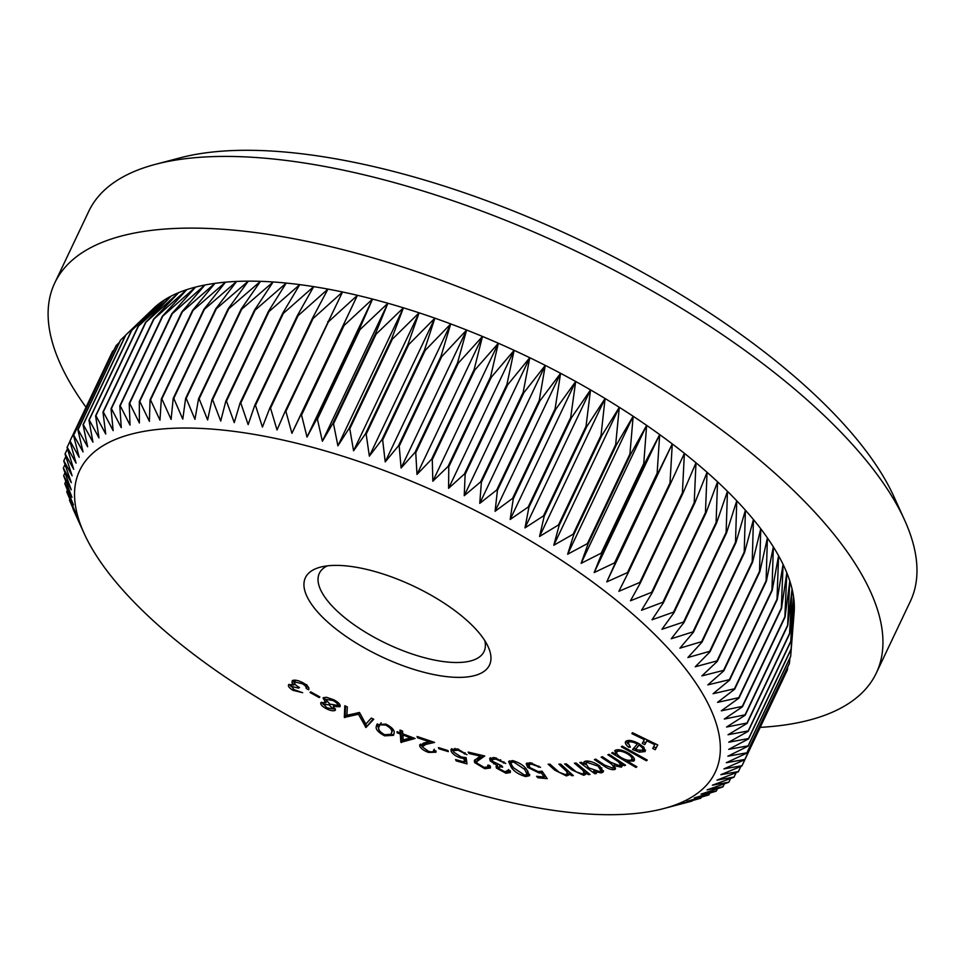 <?xml version="1.0" encoding="UTF-8"?>
<svg xmlns="http://www.w3.org/2000/svg" width="965" height="965" viewBox="0 0 965 965"><rect width="100%" height="100%" fill="white"/><g stroke="black" fill="none" stroke-linecap="round" stroke-linejoin="round"><path stroke-width="1.45" d="M354.264 566.938A101.88 38.757 25.4 0 1 488.181 646.815A101.88 38.757 25.4 0 1 440.643 675.814A101.88 38.757 25.4 0 1 327.388 621.786A101.88 38.757 25.4 0 1 320.404 567.143A101.88 38.757 25.4 0 1 354.264 566.938M327.304 565.864A91.156 34.68 -154.6 0 0 319.355 573.319A91.156 34.68 -154.6 0 0 352.08 623.318A91.156 34.68 -154.6 0 0 440.354 661.122A91.156 34.68 -154.6 0 0 484.056 651.52A91.156 34.68 -154.6 0 0 484.804 640.651M248.343 433.43A351.779 133.809 -154.6 0 0 84.196 533.561A351.779 133.809 -154.6 0 0 546.564 809.321A351.779 133.809 -154.6 0 0 663.498 808.622A351.779 133.809 -154.6 0 0 639.337 619.94A351.779 133.809 -154.6 0 0 248.343 433.43M297.353 315.615A373.226 141.964 -154.6 0 1 298.028 315.736L327.955 289.09A358.208 136.258 -154.6 0 0 313.685 286.641A358.208 136.258 -154.6 0 0 299.765 284.627A358.208 136.258 -154.6 0 0 286.243 283.071A358.208 136.258 -154.6 0 0 273.131 281.973A358.208 136.258 -154.6 0 0 260.478 281.334A358.208 136.258 -154.6 0 0 248.294 281.153A358.208 136.258 -154.6 0 0 236.63 281.43A358.208 136.258 -154.6 0 0 225.484 282.166A358.208 136.258 -154.6 0 0 214.906 283.36A358.208 136.258 -154.6 0 0 204.918 285.001A358.208 136.258 -154.6 0 0 195.533 287.1A358.208 136.258 -154.6 0 0 186.788 289.645A358.208 136.258 -154.6 0 0 178.682 292.636A358.208 136.258 -154.6 0 0 171.251 296.05A358.208 136.258 -154.6 0 0 164.508 299.898A358.208 136.258 -154.6 0 0 158.465 304.156A358.208 136.258 -154.6 0 0 153.725 308.257L125.583 335.193A373.226 141.964 -154.6 0 1 125.836 334.976L158.465 304.156L131.493 330.537A373.226 141.964 -154.6 0 1 131.771 330.332L164.508 299.898L138.14 326.303A373.226 141.964 -154.6 0 1 138.453 326.122L171.251 296.05L145.51 322.503A373.226 141.964 -154.6 0 1 145.86 322.346L178.682 292.636L153.58 319.162A373.226 141.964 -154.6 0 1 153.966 319.017L186.788 289.645L162.349 316.267A373.226 141.964 -154.6 0 1 162.759 316.146L195.533 287.1L171.782 313.842A373.226 141.964 -154.6 0 1 172.228 313.746L204.918 285.001L181.866 311.876A373.226 141.964 -154.6 0 1 182.337 311.804L214.906 283.36L192.578 310.38A373.226 141.964 -154.6 0 1 193.072 310.332L225.484 282.166L203.88 309.367A373.226 141.964 -154.6 0 1 204.399 309.331L236.63 281.43L215.75 308.824A373.226 141.964 -154.6 0 1 216.305 308.812L248.294 281.153L228.174 308.764A373.226 141.964 -154.6 0 1 228.741 308.776L260.478 281.334L241.105 309.186A373.226 141.964 -154.6 0 1 241.696 309.222L273.131 281.973L254.519 310.091A373.226 141.964 -154.6 0 1 255.134 310.139L286.243 283.071L268.391 311.454A373.226 141.964 -154.6 0 1 269.03 311.538L299.765 284.627L282.673 313.299A373.226 141.964 -154.6 0 1 283.336 313.396L313.685 286.641L297.353 315.615L254.808 405.216L248.162 424.624L240.792 402.996A373.226 141.964 25.4 0 0 240.128 402.9L234.254 422.61L226.486 401.126A373.226 141.964 25.4 0 0 225.846 401.054L220.72 421.054L212.59 399.739A373.226 141.964 25.4 0 0 211.974 399.679L207.62 419.956L199.152 398.822A373.226 141.964 25.4 0 0 198.561 398.786L194.954 419.317L186.197 398.376A373.226 141.964 25.4 0 0 185.63 398.364L182.783 419.136L173.76 398.412A373.226 141.964 25.4 0 0 173.205 398.424L171.107 419.413L161.855 398.931A373.226 141.964 25.4 0 0 161.336 398.967L159.973 420.149L150.528 399.932A373.226 141.964 25.4 0 0 150.033 399.98L149.394 421.343L139.792 401.392A373.226 141.964 25.4 0 0 139.322 401.476L139.394 422.984L129.684 403.334A373.226 141.964 25.4 0 0 129.238 403.442L130.022 425.082L120.215 405.746A373.226 141.964 25.4 0 0 119.805 405.867L121.264 427.628L111.421 408.617A373.226 141.964 25.4 0 0 111.035 408.762L113.158 430.619L103.315 411.946A373.226 141.964 25.4 0 0 102.966 412.103L105.728 434.033L95.909 415.722A373.226 141.964 25.4 0 0 95.595 415.903L98.985 437.881L89.226 419.932A373.226 141.964 25.4 0 0 88.949 420.137L92.942 442.139L83.292 424.576A373.226 141.964 25.4 0 0 83.038 424.793L87.622 446.795L78.105 429.63A373.226 141.964 25.4 0 0 77.888 429.871L83.026 451.861L73.678 435.094A373.226 141.964 25.4 0 0 73.497 435.348L79.166 457.301L70.035 440.957A373.226 141.964 25.4 0 0 69.89 441.222L76.066 463.116L67.176 447.193A373.226 141.964 25.4 0 0 67.068 447.483L73.714 469.292L65.113 453.791A373.226 141.964 25.4 0 0 65.041 454.093L72.134 475.805L63.835 460.739A373.226 141.964 25.4 0 0 63.799 461.065L71.314 482.645L63.364 468.025A373.226 141.964 25.4 0 0 63.364 468.363L71.253 489.798L63.69 475.624A373.226 141.964 25.4 0 0 63.726 475.974L71.977 497.24L64.812 483.525A373.226 141.964 25.4 0 0 64.884 483.887L73.461 504.972L66.742 491.704A373.226 141.964 25.4 0 0 66.85 492.09L75.704 512.958L69.456 500.147A373.226 141.964 25.4 0 0 69.601 500.533L78.696 521.172L72.954 508.832A373.226 141.964 25.4 0 0 73.135 509.231L84.196 533.561M155.654 164.279L180.383 157.778A433.285 164.81 25.4 0 1 324.409 156.933A433.285 164.81 25.4 0 1 893.904 496.589L904.495 519.858A454.732 172.976 -154.6 0 0 306.81 163.387A454.732 172.976 -154.6 0 0 155.654 164.279A454.732 172.976 -154.6 0 0 88.78 211.287L54.752 282.962A454.732 172.976 -154.6 0 0 86.03 407.242M760.227 727.369A454.732 172.976 -154.6 0 0 876.304 673.063A454.732 172.976 -154.6 0 0 713.038 423.635A454.732 172.976 -154.6 0 0 272.769 235.074A454.732 172.976 -154.6 0 0 54.752 282.962M365.795 724.1L371.284 718.081L373.757 719.239L365.952 727.501L358.498 714.257L344.336 717.417L344.807 705.741L347.34 706.911L346.881 715.21L359.583 712.628L365.795 724.1M376.35 726.259L376.796 724.619L385.964 724.112C392.405 727.562 395.071 730.71 393.973 733.569L393.515 735.342L384.637 735.837C378.123 732.363 375.361 729.178 376.35 726.259L377.303 723.871M422.139 746.512L420.523 744.111L419.679 745.909L423.695 743.014L429.268 741.747L417.399 737.718L417.097 736.488L434.564 742.411L425.999 744.365L422.175 746.729L428.388 751.265C432.018 752.326 433.755 751.952 433.599 750.167L436.059 751.011L435.963 752.218L428.532 752.435C423.671 750.637 420.716 748.454 419.679 745.909L419.739 744.799M434.322 749.262L433.599 750.167M423.08 744.099L422.175 746.729M438.46 747.61L447.941 750.541L448.339 751.639L438.846 748.707L438.46 747.61M466.119 757.658L467.012 763.882L456.18 760.89L455.564 759.564L464.479 762.036L463.96 758.611L461.125 758.056C456.071 756.439 452.742 754.22 451.162 751.373L450.993 749.431L457.627 748.937L466.988 754.739L458.073 750.179L453.61 750.661L453.767 752.145L461.113 756.922L466.119 757.658M477.048 763.158L484.116 767.38L487.928 766.898L487.699 765.209L490.039 765.752L490.425 767.983L484.792 768.719L474.671 762.627L474.322 760.529L480.244 756.138L468.954 753.472L468.122 752.085L484.744 755.993L476.806 761.554L477.048 763.158M498.965 768.61L505.009 771.819L507.831 770.311L510.256 770.782L510.352 772.507L506.034 773.267L496.48 768.128L496.046 766.463L497.361 765.667L490.22 760.915L489.665 758.454L494.852 757.646L505.744 763.496L495.853 759.093L492.078 759.66L492.464 761.24L501.728 765.812L502.693 767.175C499.629 766.536 498.386 767.006 498.965 768.61L499.93 765.39M508.591 769.539L507.735 771.325L507.831 770.311M511.317 767.452L508.639 761.602L512.608 760.625C519.158 762.447 523.899 765.474 526.794 769.684L529.616 775.631L525.756 776.56C519.146 774.738 514.333 771.698 511.317 767.452L512.053 765.908M612.799 768.14C614.235 766.584 612.498 764.352 607.576 761.445L601.147 757.175L602.401 756.717L610.821 762.302L619.518 765.715C620.965 764.256 619.397 762.145 614.814 759.383L607.854 754.751L609.108 754.304L625.549 765.209L624.295 765.667L621.46 763.785L622.389 765.788L621.339 767.163L614.283 765.667L614.609 769.6C611.352 769.986 607.612 768.647 603.366 765.571L594.392 759.612L595.682 759.141L604.657 765.1L612.799 768.14L614.367 765.764M622.389 765.788L621.339 767.163L622.196 765.378L619.916 765.498M615.525 768.852L614.609 769.6L615.453 767.802L613.185 767.947M619.518 765.715L620.953 762.157M626.924 760.902L636.888 766.801L635.911 767.416L611.689 753.074L612.666 752.459L615.67 754.232L615.32 750.239C618.348 749.057 622.739 750.046 628.505 753.219C633.824 756.644 635.537 759.274 633.667 761.144L626.924 760.902L627.322 760.094M614.621 750.987L615.32 750.239M634.379 760.384L633.667 761.144L634.488 759.395M631.894 733.617L632.401 732.676L657.78 744.968L655.211 749.696L652.714 748.49L654.777 744.691L646.827 740.843L644.777 744.642L642.28 743.436L644.331 739.636L631.894 733.617M629.228 740.396L628.022 742.483L630.398 747.151L628.758 747.272C625.682 744.763 624.693 742.809 625.803 741.409C627.986 739.673 632.123 740.276 638.215 743.243L643.836 747.248L645.187 751.53L639.421 752.181L632.533 749.552L637.37 743.991C632.871 741.771 629.759 741.265 628.022 742.483L628.565 741.337M621.327 746.813L622.184 746.102L647.262 760.082L646.405 760.794L621.327 746.813M593.62 771.445L596.394 773.508L594.898 773.785L579.82 762.555L581.304 762.278L583.897 764.208L583.765 762.217L585.634 761.108C589.856 760.794 594.524 762.398 599.639 765.921L603.366 771.795L601.46 772.929L593.62 771.445L593.97 770.709M574.428 763.194L576.129 763.05L590.013 774.461L588.312 774.593L585.827 772.555L585.864 774.256L583.741 775.293L571.787 769.865L564.646 764.003L566.322 763.858L576.346 771.916L582.426 773.918L584.03 773.11L583.065 770.492L574.428 763.194M558.868 764.159L560.725 764.147L573.355 775.631L571.497 775.631L569.241 773.58L569.109 774.835L566.407 775.932L554.646 770.082L548.144 764.171L549.978 764.171L559.145 772.29L565.285 774.569L567.299 773.749L566.672 771.481L558.868 764.159M542.089 771.192L547.215 778.622L537.915 777.766L536.552 776.306L544.2 777.006L541.365 772.929L539.109 772.989L527.698 767.368L526.19 763.713L530.159 762.688L540.545 767.38L531.365 764.099L528.82 764.883L529.966 767.633L538.253 771.59L542.089 771.192M402.743 733.822L415.059 738.478L400.885 742.35L400.27 734.003L397.146 732.821L397.061 731.675L400.173 732.857L399.968 730.071L402.538 731.036L402.743 733.822M326.182 708.624C322.045 706.344 320.271 704.353 320.863 702.653L325.905 702.689L323.01 697.997L326.315 697.237L333.685 699.746C338.655 702.387 340.754 704.715 339.994 706.718L333.251 706.501L335.41 710.24C333.601 711.314 330.512 710.771 326.182 708.624L326.628 707.671M310.742 691.869L319.885 696.923L319.174 697.55L310.018 692.496L310.742 691.869M292.021 684.414L291.261 686.006L293.999 689.661L302.636 692.701L292.998 690.325C289.09 687.9 287.679 685.982 288.788 684.547L293.963 684.969L292.021 682.738L292.286 680.615C294.916 679.565 298.74 680.434 303.758 683.22C308.064 685.886 309.669 688.081 308.583 689.794L306.243 688.431L305.917 686.441L302.721 683.859L294.735 681.941C293.879 683.401 295.459 685.259 299.476 687.526L298.535 688.142L291.008 686.284L291.925 684.402M295.567 680.204L294.397 682.315L295.531 680.192M69.878 499.267L69.456 500.147M67.441 490.22L66.742 491.704M65.825 481.414L64.812 483.525M65.005 472.862L63.69 475.624M65.005 464.563L63.364 468.025M65.825 456.554L63.835 460.739M67.478 448.822L65.113 453.791M69.938 441.379L67.176 447.193M114.111 349.825L112.579 351.356A373.226 141.964 -154.6 0 0 112.435 351.622L69.89 441.222M112.579 351.356L70.035 440.957M119.455 342.334L116.222 345.494A373.226 141.964 -154.6 0 0 116.041 345.747L73.497 435.348M116.222 345.494L73.678 435.094M125.51 335.35L120.649 340.03A373.226 141.964 -154.6 0 0 120.432 340.271L77.888 429.871M120.649 340.03L78.105 429.63M125.583 335.193L83.038 424.793M125.836 334.976L83.292 424.576M131.493 330.537L88.949 420.137M131.771 330.332L89.226 419.932M138.14 326.303L95.595 415.903M138.453 326.122L95.909 415.722M145.51 322.503L102.966 412.103M145.86 322.346L103.315 411.946M153.58 319.162L111.035 408.762M153.966 319.017L111.421 408.617M162.349 316.267L119.805 405.867M162.759 316.146L120.215 405.746M171.782 313.842L129.238 403.442M172.228 313.746L129.684 403.334M181.866 311.876L139.322 401.476M182.337 311.804L139.792 401.392M192.578 310.38L150.033 399.98M193.072 310.332L150.528 399.932M203.88 309.367L161.336 398.967M204.399 309.331L161.855 398.931M215.75 308.824L173.205 398.424M216.305 308.812L173.76 398.412M228.174 308.764L185.63 398.364M228.741 308.776L186.197 398.376M241.105 309.186L198.561 398.786M241.696 309.222L199.152 398.822M254.519 310.091L211.974 399.679M255.134 310.139L212.59 399.739M268.391 311.454L225.846 401.054M269.03 311.538L226.486 401.126M282.673 313.299L240.128 402.9M283.336 313.396L240.792 402.996M254.808 405.216A373.226 141.964 25.4 0 1 255.484 405.336L298.028 315.736M313.07 318.534L342.539 291.985A358.208 136.258 -154.6 0 0 327.955 289.09L312.383 318.402L269.838 407.99A373.226 141.964 25.4 0 1 270.526 408.135L313.07 318.534A373.226 141.964 -154.6 0 0 312.383 318.402M328.438 321.791L357.424 295.314A358.208 136.258 -154.6 0 0 342.539 291.985L285.194 411.223A373.226 141.964 25.4 0 1 285.893 411.38L328.438 321.791A373.226 141.964 -154.6 0 0 327.738 321.635M344.083 325.494L372.55 299.078A358.208 136.258 -154.6 0 0 357.424 295.314L300.827 414.914A373.226 141.964 25.4 0 1 301.538 415.083L344.083 325.494A373.226 141.964 -154.6 0 0 343.371 325.314M359.969 329.632L387.894 303.251A358.208 136.258 -154.6 0 0 372.55 299.078L359.245 329.439L316.701 419.039A373.226 141.964 25.4 0 1 317.425 419.232L359.969 329.632A373.226 141.964 -154.6 0 0 359.245 329.439M376.06 334.204L403.418 307.835A358.208 136.258 -154.6 0 0 387.894 303.251L375.325 333.987L332.78 423.587A373.226 141.964 25.4 0 1 333.516 423.804L376.06 334.204A373.226 141.964 -154.6 0 0 375.325 333.987M392.321 339.197L419.1 312.817A358.208 136.258 -154.6 0 0 403.418 307.835L391.585 338.968L349.041 428.556A373.226 141.964 25.4 0 1 349.776 428.798L392.321 339.197A373.226 141.964 -154.6 0 0 391.585 338.968M408.714 344.602L434.877 318.173A358.208 136.258 -154.6 0 0 419.1 312.817L407.966 344.348L365.421 433.948A373.226 141.964 25.4 0 1 366.169 434.202L408.714 344.602A373.226 141.964 -154.6 0 0 407.966 344.348M425.203 350.392L450.727 323.914A358.208 136.258 -154.6 0 0 434.877 318.173L424.455 350.126L381.911 439.726A373.226 141.964 25.4 0 1 382.659 439.992L425.203 350.392A373.226 141.964 -154.6 0 0 424.455 350.126M441.741 356.568L466.614 330.018A358.208 136.258 -154.6 0 0 450.727 323.914L440.993 356.278L398.449 445.878A373.226 141.964 25.4 0 1 399.196 446.168L441.741 356.568A373.226 141.964 -154.6 0 0 440.993 356.278M458.303 363.117L482.5 336.459A358.208 136.258 -154.6 0 0 466.614 330.018L457.555 362.816L415.01 452.416A373.226 141.964 25.4 0 1 415.758 452.718L458.303 363.117A373.226 141.964 -154.6 0 0 457.555 362.816M474.828 370.017L498.35 343.238A358.208 136.258 -154.6 0 0 482.5 336.459L474.092 369.692L431.548 459.292A373.226 141.964 25.4 0 1 432.284 459.605L474.828 370.017A373.226 141.964 -154.6 0 0 474.092 369.692M491.306 377.243L514.116 350.331A358.208 136.258 -154.6 0 0 498.35 343.238L490.558 376.917L448.013 466.505A373.226 141.964 25.4 0 1 448.761 466.843L491.306 377.243A373.226 141.964 -154.6 0 0 490.558 376.917M507.674 384.794L529.773 357.713A358.208 136.258 -154.6 0 0 514.116 350.331L506.939 384.444L464.394 474.044A373.226 141.964 25.4 0 1 465.13 474.394L507.674 384.794A373.226 141.964 -154.6 0 0 506.939 384.444M523.911 392.646L545.273 365.385A358.208 136.258 -154.6 0 0 529.773 357.713L523.187 392.285L480.642 481.885A373.226 141.964 25.4 0 1 481.366 482.247L523.911 392.646A373.226 141.964 -154.6 0 0 523.187 392.285M539.966 400.789L560.593 373.31A358.208 136.258 -154.6 0 0 545.273 365.385L539.254 400.415L496.71 490.015A373.226 141.964 25.4 0 1 497.421 490.389L539.966 400.789A373.226 141.964 -154.6 0 0 539.254 400.415M555.816 409.184L575.695 381.489A358.208 136.258 -154.6 0 0 560.593 373.31L555.104 408.798L512.56 498.398A373.226 141.964 25.4 0 1 513.271 498.784L555.816 409.184A373.226 141.964 -154.6 0 0 555.104 408.798M571.413 417.833L590.532 389.896A358.208 136.258 -154.6 0 0 575.695 381.489L570.713 417.435L528.169 507.035A373.226 141.964 25.4 0 1 528.868 507.433L571.413 417.833A373.226 141.964 -154.6 0 0 570.713 417.435M586.72 426.699L605.079 398.509A358.208 136.258 -154.6 0 0 590.532 389.896L586.032 426.301L543.488 515.901A373.226 141.964 25.4 0 1 544.176 516.299L586.72 426.699A373.226 141.964 -154.6 0 0 586.032 426.301M601.702 435.77L619.301 407.302A358.208 136.258 -154.6 0 0 605.079 398.509L601.026 435.36L558.482 524.96A373.226 141.964 25.4 0 1 559.157 525.37L601.702 435.77A373.226 141.964 -154.6 0 0 601.026 435.36M616.321 445.034L633.161 416.253A358.208 136.258 -154.6 0 0 619.301 407.302L615.67 444.612L573.126 534.212A373.226 141.964 25.4 0 1 573.777 534.634L616.321 445.034A373.226 141.964 -154.6 0 0 615.67 444.612M630.555 454.443L646.634 425.36A358.208 136.258 -154.6 0 0 633.161 416.253L629.928 454.02L587.383 543.621A373.226 141.964 25.4 0 1 588.011 544.043L630.555 454.443A373.226 141.964 -154.6 0 0 629.928 454.02M644.367 463.996L659.686 434.588A358.208 136.258 -154.6 0 0 646.634 425.36L643.751 463.562L601.207 553.162A373.226 141.964 25.4 0 1 601.822 553.596L644.367 463.996A373.226 141.964 -154.6 0 0 643.751 463.562M657.72 473.67L672.279 443.912A358.208 136.258 -154.6 0 0 659.686 434.588L657.129 473.236L614.584 562.836A373.226 141.964 25.4 0 1 615.175 563.27L657.72 473.67A373.226 141.964 -154.6 0 0 657.129 473.236M670.591 483.441L684.39 453.321A358.208 136.258 -154.6 0 0 672.279 443.912L670.012 482.995L627.467 572.595A373.226 141.964 25.4 0 1 628.046 573.041L670.591 483.441A373.226 141.964 -154.6 0 0 670.012 482.995M682.93 493.272L695.994 462.79A358.208 136.258 -154.6 0 0 684.39 453.321L682.388 492.826L639.843 582.426A373.226 141.964 25.4 0 1 640.386 582.872L682.93 493.272A373.226 141.964 -154.6 0 0 682.388 492.826M694.728 503.163L707.055 472.283A358.208 136.258 -154.6 0 0 695.994 462.79L694.209 502.705L651.665 592.305A373.226 141.964 25.4 0 1 652.183 592.751L694.728 503.163A373.226 141.964 -154.6 0 0 694.209 502.705M705.946 513.066L717.55 481.8A358.208 136.258 -154.6 0 0 707.055 472.283L705.451 512.62L662.907 602.22A373.226 141.964 25.4 0 1 663.401 602.667L705.946 513.066A373.226 141.964 -154.6 0 0 705.451 512.62M716.573 522.982L727.453 491.306A358.208 136.258 -154.6 0 0 717.55 481.8L716.102 522.535L673.558 612.124A373.226 141.964 25.4 0 1 674.028 612.57L716.573 522.982A373.226 141.964 -154.6 0 0 716.102 522.535M726.561 532.861L736.753 500.787A358.208 136.258 -154.6 0 0 727.453 491.306L726.126 532.427L683.582 622.015A373.226 141.964 25.4 0 1 684.016 622.461L726.561 532.861A373.226 141.964 -154.6 0 0 726.126 532.427M735.909 542.716L745.414 510.208A358.208 136.258 -154.6 0 0 736.753 500.787L735.499 542.27L692.954 631.87A373.226 141.964 25.4 0 1 693.365 632.316L735.909 542.716A373.226 141.964 -154.6 0 0 735.499 542.27M744.582 552.487L753.436 519.544A358.208 136.258 -154.6 0 0 745.414 510.208L744.208 552.052L701.664 641.653A373.226 141.964 25.4 0 1 702.038 642.087L744.582 552.487A373.226 141.964 -154.6 0 0 744.208 552.052M752.567 562.173L760.77 528.796A358.208 136.258 -154.6 0 0 753.436 519.544L752.218 561.739L709.673 651.339A373.226 141.964 25.4 0 1 710.023 651.773L752.567 562.173A373.226 141.964 -154.6 0 0 752.218 561.739M759.841 571.75L767.416 537.927A358.208 136.258 -154.6 0 0 760.77 528.796L759.527 571.328L716.983 660.916A373.226 141.964 25.4 0 1 717.297 661.351L759.841 571.75A373.226 141.964 -154.6 0 0 759.527 571.328M766.379 581.195L773.363 546.914A358.208 136.258 -154.6 0 0 767.416 537.927L766.101 580.773L723.557 670.361A373.226 141.964 25.4 0 1 723.834 670.796L766.379 581.195A373.226 141.964 -154.6 0 0 766.101 580.773M772.181 590.471L778.586 555.744A358.208 136.258 -154.6 0 0 773.363 546.914L771.94 590.061L729.395 679.662A373.226 141.964 25.4 0 1 729.637 680.072L772.181 590.471A373.226 141.964 -154.6 0 0 771.94 590.061M777.235 599.579L783.073 564.392A358.208 136.258 -154.6 0 0 778.586 555.744L777.018 599.169L734.474 688.769A373.226 141.964 25.4 0 1 734.691 689.179L777.235 599.579A373.226 141.964 -154.6 0 0 777.018 599.169M781.505 608.481L786.825 572.836A358.208 136.258 -154.6 0 0 783.073 564.392L781.336 608.083L738.792 697.683A373.226 141.964 25.4 0 1 738.961 698.081L781.505 608.481A373.226 141.964 -154.6 0 0 781.336 608.083M785.015 617.166L789.828 581.063A358.208 136.258 -154.6 0 0 786.825 572.836L784.871 616.78L742.326 706.38A373.226 141.964 25.4 0 1 742.471 706.766L785.015 617.166A373.226 141.964 -154.6 0 0 784.871 616.78M787.73 625.61L792.072 589.048A358.208 136.258 -154.6 0 0 789.828 581.063L787.621 625.224L745.077 714.824A373.226 141.964 25.4 0 1 745.185 715.198L787.73 625.61A373.226 141.964 -154.6 0 0 787.621 625.224M789.647 633.788L793.556 596.78A358.208 136.258 -154.6 0 0 792.072 589.048L789.575 633.426L747.031 723.014A373.226 141.964 25.4 0 1 747.103 723.388L789.647 633.788A373.226 141.964 -154.6 0 0 789.575 633.426M790.781 641.689L794.267 604.223A358.208 136.258 -154.6 0 0 793.556 596.78L790.745 641.339L748.201 730.927A373.226 141.964 25.4 0 1 748.237 731.277L790.781 641.689A373.226 141.964 -154.6 0 0 790.745 641.339M791.107 649.288L794.219 611.376A358.208 136.258 -154.6 0 0 794.267 604.223L791.107 648.95L748.563 738.551A373.226 141.964 25.4 0 1 748.563 738.888L791.107 649.288A373.226 141.964 -154.6 0 0 791.107 648.95M793.23 624.053L794.147 612.353A358.208 136.258 -154.6 0 0 794.219 611.376L790.673 656.248L748.128 745.849A373.226 141.964 25.4 0 1 748.08 746.174L790.625 656.574A373.226 141.964 -154.6 0 0 790.673 656.248M789.889 658.13L789.43 663.22L746.886 752.809A373.226 141.964 25.4 0 1 746.813 753.122L789.358 663.522A373.226 141.964 -154.6 0 0 789.43 663.22M787.681 667.068L787.404 669.831L744.859 759.431A373.226 141.964 25.4 0 1 744.751 759.72L787.295 670.12A373.226 141.964 -154.6 0 0 787.404 669.831M784.617 675.765L742.037 765.691A373.226 141.964 25.4 0 1 741.88 765.957L720.843 774.69L738.418 771.566A373.226 141.964 25.4 0 1 738.237 771.819L716.983 780.142L734.039 777.042A373.226 141.964 25.4 0 1 733.822 777.283L712.387 785.196L728.889 782.12A373.226 141.964 25.4 0 1 728.635 782.338L707.068 789.865L722.978 786.777A373.226 141.964 25.4 0 1 722.701 786.982L701.024 794.123L716.332 791.01A373.226 141.964 25.4 0 1 716.018 791.191L694.281 797.971L708.961 794.81A373.226 141.964 25.4 0 1 708.612 794.967L686.851 801.384L700.88 798.151A373.226 141.964 25.4 0 1 700.506 798.296L678.745 804.364L692.11 801.047A373.226 141.964 25.4 0 1 691.7 801.167L663.498 808.622M740.879 766.379L738.418 771.566M736.126 772.651L734.039 777.042M730.614 778.478L728.889 782.12M724.377 783.833L722.978 786.777M717.417 788.731L716.332 791.01M709.745 793.158L708.961 794.81M701.374 797.114L700.88 798.151M876.304 673.063L910.333 601.388A454.732 172.976 -154.6 0 0 904.495 519.858M742.037 765.691L723.943 768.876L744.751 759.72M744.859 759.431L726.295 762.712L746.813 753.122M746.886 752.809L727.875 756.198L748.08 746.174M748.128 745.849L728.696 749.359L748.563 738.888M748.563 738.551L728.756 742.206L748.237 731.277M748.201 730.927L728.032 734.751L747.103 723.388M747.031 723.014L726.561 727.031L745.185 715.198M745.077 714.824L724.317 719.046L742.471 706.766M742.326 706.38L721.313 710.819L738.961 698.081M738.792 697.683L717.562 702.375L734.691 689.179M734.474 688.769L713.063 693.726L729.637 680.072M729.395 679.662L707.84 684.897L723.834 670.796M723.557 670.361L701.893 675.91L717.297 661.351M716.983 660.916L695.246 666.779L710.023 651.773M709.673 651.339L687.912 657.527L702.038 642.087M701.664 641.653L679.903 648.178L693.365 632.316M692.954 631.87L671.242 638.758L684.016 622.461M683.582 622.015L661.942 629.289L674.028 612.57M673.558 612.124L652.026 619.783L663.401 602.667M662.907 602.22L641.532 610.266L652.183 592.751M651.665 592.305L630.471 600.773L640.386 582.872M639.843 582.426L618.867 591.304L628.046 573.041M627.467 572.595L606.756 581.895L615.175 563.27M614.584 562.836L594.163 572.571L601.822 553.596M601.207 553.162L581.111 563.343L588.011 544.043M587.383 543.621L567.649 554.236L573.777 534.634M573.126 534.212L553.777 545.273L559.157 525.37M558.482 524.96L539.556 536.48L544.176 516.299M543.488 515.901L525.008 527.879L528.868 507.433M528.169 507.035L510.171 519.472L513.271 498.784M512.56 498.398L495.081 511.293L497.421 490.389M496.71 490.015L479.762 503.368L481.366 482.247M480.642 481.885L464.249 495.696L465.13 474.394M464.394 474.044L448.604 488.302L448.761 466.843M448.013 466.505L432.827 481.221L432.284 459.605M431.548 459.292L416.989 474.442L415.758 452.718M415.01 452.416L401.102 468.001L399.196 446.168M398.449 445.878L385.216 461.897L382.659 439.992M381.911 439.726L369.354 456.156L366.169 434.202M365.421 433.948L353.576 450.788L349.776 428.798M349.041 428.556L337.907 445.818L333.516 423.804M332.78 423.587L322.382 441.234L317.425 419.232M316.701 419.039L307.027 437.061L301.538 415.083M300.827 414.914L291.9 433.297L285.893 411.38M285.194 411.223L277.027 429.968L270.526 408.135M269.838 407.99L262.432 427.073L255.484 405.336M672.279 443.912L606.756 581.895M659.686 434.588L594.163 572.571M646.634 425.36L581.111 563.343M633.161 416.253L567.649 554.236M619.301 407.302L553.777 545.273M605.079 398.509L539.556 536.48M590.532 389.896L525.008 527.879M575.695 381.489L510.171 519.472M560.593 373.31L495.081 511.293M545.273 365.385L479.762 503.368M529.773 357.713L464.249 495.696M514.116 350.331L448.604 488.302M498.35 343.238L432.827 481.221M482.5 336.459L416.989 474.442M466.614 330.018L401.102 468.001M450.727 323.914L385.216 461.897M434.877 318.173L369.354 456.156M419.1 312.817L353.576 450.788M403.418 307.835L337.907 445.818M387.894 303.251L322.382 441.234M372.55 299.078L307.027 437.061M357.424 295.314L291.9 433.297M657.684 744.92L655.211 749.696M656.055 747.911L653.655 746.741M655.223 743.738L654.777 744.691M647.286 739.89L646.827 740.843M647.238 739.865L644.777 744.642M645.621 742.857L643.221 741.687M644.789 738.683L644.331 739.636M629.301 746.15L628.758 747.272M627.732 743.762L626.188 741.048M645.609 750.119L642.461 750.71M639.952 751.059L639.421 752.181M635.754 748.9L633.872 748.02M637.817 743.05L637.37 743.991M639.614 744.027L635.344 749.757L642.907 750.348L644.065 747.501M639.819 744.148L635.344 749.757M643.148 746.584L642.533 747.875L639.349 745.149M642.907 750.348L642.533 747.875M646.852 759.865L646.405 760.794M636.357 766.487L635.911 767.416M617.009 753.918L616.08 753.375M615.368 750.215L616.526 752.447L615.67 754.232M634.488 759.359L631.46 759.865M618.203 749.696L617.274 751.518C615.779 752.953 617.105 754.98 621.243 757.609C625.706 760.094 629.096 760.854 631.412 759.901L632.859 756.584M618.131 749.733L617.274 751.518C619.602 750.625 622.992 751.385 627.431 753.798L627.877 752.857M631.412 759.901C632.847 758.478 631.52 756.439 627.431 753.798M624.753 764.69L624.295 765.667M621.918 762.808L621.46 763.785M614.729 764.726L614.283 765.667M614.452 765.317L614.162 764.413M595.393 772.76L594.898 773.785M585.707 764.521L584.271 763.436M584.488 761.494L583.897 764.208M603.499 770.733L601.46 772.929M602.305 771.144L600.399 771.228M587.178 760.987L585.755 763.387L588.674 767.851L599.458 771.554L600.954 770.649L598.047 766.15L587.263 762.459L585.755 763.387M600.954 770.649L601.858 767.863M587.938 761.035L587.263 762.459M598.529 765.136L598.047 766.15M588.843 773.496L588.312 774.593M586.346 771.445L585.827 772.555M585.972 773.17L584.585 773.508L583.741 775.293M584.585 773.508L583.692 773.52M584.03 773.11L584.887 770.239M583.656 769.238L583.065 770.492M572.064 774.449L571.497 775.631M569.796 772.398L569.241 773.58M569.254 773.761L567.263 774.147L566.407 775.932M567.299 773.749L568.204 770.951M567.311 770.142L566.672 771.481M545.84 776.62L544.441 776.487M538.518 776.487L537.915 777.766M544.972 775.377L544.2 777.006M542.149 771.276L541.365 772.929M539.761 771.614L539.109 772.989M528.772 765.812L527.698 767.368M528.555 765.583L526.95 762.989M538.868 766.065L538.337 767.175M531.908 762.953L531.365 764.099M530.002 762.676L528.82 764.883M529.737 774.533L526.83 774.786M526.516 774.967L525.756 776.56M511.269 764.533L509.363 760.878M512.089 760.565L511.04 763.954L513.416 767.73L524.49 775.1L527.18 774.376L524.622 769.346L513.657 761.988L511.004 762.652M527.18 774.376L527.903 771.095M514.152 760.939L513.657 761.988M510.437 771.409L507.554 771.59M506.661 771.94L506.034 773.267M498.652 767.694L497.337 766.331L496.48 768.128M497.795 764.738L497.361 765.667M494.14 762.82L493.646 763.858M491.993 760.167L491.076 759.117L490.22 760.915M491.076 759.117L490.413 757.742M503.983 761.868L503.428 763.05M500.63 759.672L500.172 760.625M496.372 757.995L495.853 759.093M493.32 757.428L492.078 759.66M490.51 766.922L487.627 767.272M485.323 767.597L484.792 768.719M476.698 762.29L475.528 760.842L474.671 762.627M475.528 760.842L475.057 759.624M480.763 755.052L480.244 756.138M469.46 752.398L468.954 753.472M483.332 755.667L477.651 759.769L476.806 761.554M466.71 761.771L464.841 761.252M456.662 759.877L456.18 760.89M464.925 757.573L465.323 760.239L464.479 762.036M464.467 757.537L463.96 758.611M461.608 757.043L461.125 758.056M453.598 751.723L452.018 749.576L451.162 751.373M452.018 749.576L451.717 748.683M465.058 752.676L464.418 754.027M458.532 749.202L458.073 750.179M454.937 748.37L453.61 750.661M439.244 747.851L438.846 748.707M436.084 751.156L433.08 751.518M428.991 751.458L428.532 752.435M429.727 740.77L429.268 741.747M417.857 736.741L417.399 737.718M431.741 741.458L426.856 742.58L423.02 744.944M412.791 737.61L402.26 740.758L401.416 742.543M402.26 740.758L400.885 742.35M401.742 740.565L401.114 732.206L400.27 734.003M397.592 731.88L397.146 732.821M400.982 730.445L400.173 732.857M410.427 737.839L402.839 734.968L403.213 739.962L410.427 737.839L410.873 736.886M403.286 734.027L402.839 734.968M393.853 734.317L390.065 735.282M385.083 734.896L384.637 735.837M379.052 729.733L377.206 724.462M381.139 722.833L378.775 727.236C377.87 729.456 379.836 731.952 384.673 734.727L391.09 734.232L391.537 732.531C392.562 730.348 390.644 727.875 385.759 725.089L380.065 724.775L379.149 725.861M391.09 734.232L392.381 730.746L392.212 728.286M392.381 730.746L391.537 732.531M380.922 722.978L380.065 724.775M386.181 724.208L385.759 725.089M373.178 718.961L365.952 727.501M366.809 725.704L365.542 727.296M366.386 725.511L359.39 712.532M359.33 712.508L358.498 714.257M359.282 712.484L345.603 715.813L344.758 717.61M345.603 715.813L344.336 717.417M345.181 715.62L345.567 706.091M326.399 701.651L325.905 702.689M325.35 699.673L323.685 697.49M340.199 705.391L337.376 705.512M333.673 705.608L333.251 706.501M335.434 708.913L332.901 708.913M323.215 704.257L321.622 702.194M338.353 703.582L338.534 702.966M333.022 708.648L333.83 706.983L332.889 708.925L329.258 704.908L323.263 704.124L324.071 702.472M332.889 708.925L326.978 707.852L323.347 703.992L324.107 702.339M329.68 704.028L329.258 704.908M333.42 699.613L332.985 700.53L325.531 699.275L329.861 704.124L337.497 705.379L338.462 703.389M337.497 705.379C337.967 703.98 336.471 702.363 332.985 700.53M319.56 696.742L319.174 697.55M293.469 689.336L292.998 690.325M290.96 686.453L289.295 684.318M294.602 683.618L293.963 684.969M294.82 683.184L292.877 680.94L292.021 682.738M308.631 687.538L307.099 686.634L306.243 688.431M307.099 686.634L306.774 684.643M306.544 685.126L305.917 686.441M303.179 682.894L302.721 683.859M298.981 687.213L298.535 688.142M295.218 684.414L294.349 684.161M603.849 764.557L603.366 765.571M608.047 760.468L607.576 761.445M615.284 758.394L614.814 759.383M572.305 768.779L571.787 769.865M580.049 766.27L579.519 767.368M555.201 768.912L554.646 770.082M564.067 767.187L563.5 768.357M525.286 767.947L524.622 769.346M479.786 757.959L478.93 759.745M426.856 742.58L425.999 744.365M487.928 766.898L488.785 765.112"/></g></svg>
